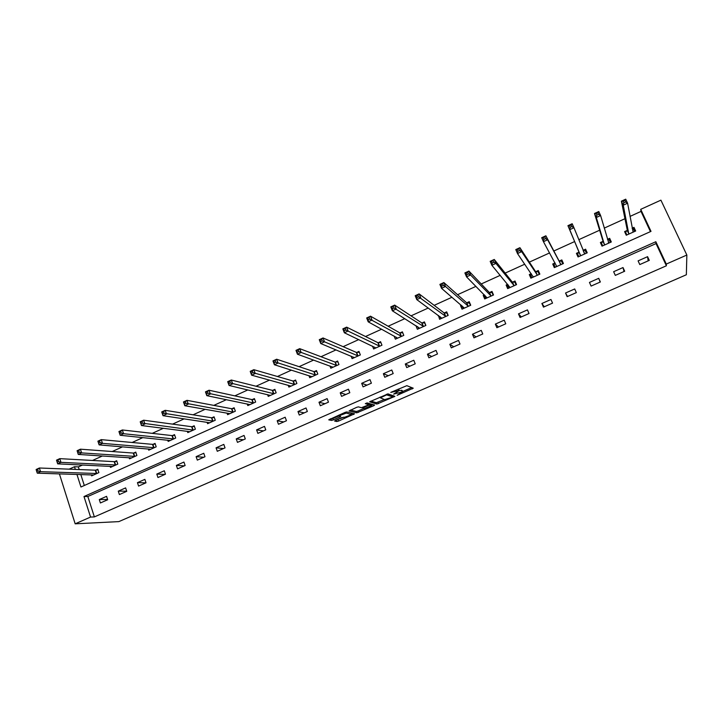 <?xml version="1.0" encoding="UTF-8"?>
<svg xmlns="http://www.w3.org/2000/svg" width="723" height="723" viewBox="0 0 723 723"><rect width="100%" height="100%" fill="white"/><g stroke="black" fill="none" stroke-linecap="round" stroke-linejoin="round"><path stroke-width="1.08" d="M397.126 395.318L413.249 388.197L406.823 385.675L390.772 392.39L399.223 390.528L393.655 394.116L402.648 391.776L397.126 395.318M335.454 420.406L334.622 421.057L336.855 421.527L338.572 421.057L354.514 413.818L346.787 411.938L345.034 412.408L328.748 419.837L331.541 420.415L333.285 419.946L340.705 416.565L339.223 415.734L346.308 413.068L351.505 414.659L344.537 417.298L341.952 417.569L335.454 420.406M90.556 517.062L75.174 523.823L118.861 521.608L686.353 274.758L686.85 255.038L666.281 264.076L655.842 241.726L83.995 496.529L90.556 517.062L94.37 516.909L666.389 265.784L666.281 264.076M376.873 404.067L394.894 396.349L388.043 393.89L369.616 401.798L376.873 404.067L376.349 402.711L384.32 399.512M373.701 405.739L356.764 412.842L349.092 410.935L356.629 407.338L358.373 406.868L361.455 407.691L367.564 405.314L368.468 404.627L365.314 403.633L367.185 402.928L374.604 405.061L373.701 405.739L373.294 404.681M666.389 265.784L656.032 243.579L87.835 496.502L94.37 516.909M647.573 256.674L638.093 260.876L639.792 264.564L649.29 260.361L647.573 256.674L648.16 260.858M623.009 267.555L613.637 271.703L615.309 275.382L624.69 271.233L623.009 267.555L624.03 271.532M598.725 278.31L589.453 282.422L591.098 286.082L600.37 281.979L598.725 278.31L600.162 282.078M574.704 288.956L565.54 293.014L567.148 296.665L576.33 292.607L574.704 288.956M550.953 299.476L541.889 303.497L543.47 307.13L552.544 303.118L550.953 299.476M527.456 309.887L518.49 313.854L520.054 317.487L529.028 313.52L527.456 309.887M504.229 320.172L495.354 324.103L496.891 327.718L505.766 323.796L504.229 320.172M481.247 330.357L472.471 334.243L473.972 337.849L482.756 333.963L481.247 330.357M458.518 340.425L449.833 344.275L451.315 347.862L460 344.021L458.518 340.425M436.023 350.384L427.447 354.189L428.893 357.777L437.487 353.972L436.023 350.384M413.782 360.244L405.287 364.003L406.715 367.573L415.219 363.823L413.782 360.244M391.776 369.995L383.371 373.719L384.772 377.27L393.185 373.556L391.776 369.995M369.995 379.638L361.681 383.326L363.063 386.868L371.387 383.19L369.995 379.638M348.45 389.182L340.226 392.824L341.581 396.367L349.815 392.725L348.45 389.182M327.13 398.626L318.988 402.232L320.325 405.757L328.468 402.16L327.13 398.626M306.037 407.971L297.975 411.541L299.286 415.056L307.347 411.495L306.037 407.971M285.16 417.225L277.18 420.759L278.472 424.256L286.453 420.732L285.16 417.225M264.491 426.38L256.602 429.869L257.867 433.366L265.766 429.869L264.491 426.38M244.04 435.436L236.231 438.897L237.478 442.377L245.296 438.924L244.04 435.436M223.805 444.401L216.069 447.826L217.289 451.297L225.034 447.88L223.805 444.401M203.769 453.276L196.114 456.665L197.316 460.126L204.971 456.737L203.769 453.276M183.931 462.06L176.358 465.422L177.542 468.865L185.124 465.513L183.931 462.06M164.302 470.763L156.801 474.08L157.957 477.523L165.468 474.207L164.302 470.763M144.871 479.376L137.442 482.657L138.581 486.082L146.01 482.801L144.871 479.376M125.621 487.898L118.274 491.152L119.394 494.568L126.751 491.315L125.621 487.898M106.57 496.34L99.295 499.557L100.398 502.964L107.682 499.747L106.57 496.34M650.447 231.622L641.012 211.414L630.022 216.412M624.961 218.708L604.247 228.116M599.656 230.203L578.78 239.674M574.64 241.554L553.854 250.989M549.597 252.923L529.363 262.115M524.762 264.202L505.16 273.104M500.217 275.346L481.22 283.976M475.96 286.362L457.56 294.713M451.974 297.252L434.161 305.341M428.26 308.025L411.026 315.852M404.817 318.662L388.143 326.236M381.636 329.191L365.513 336.511M358.716 339.602L343.127 346.669M336.05 349.887L320.994 356.728M313.628 360.072L299.096 366.669M291.459 370.131L277.433 376.502M269.534 380.09L256.005 386.236M247.853 389.932L234.812 395.861M226.398 399.674L213.836 405.377M205.178 409.308L193.086 414.803M184.184 418.843L172.553 424.13M163.407 428.278L152.228 433.357M142.856 437.605L132.119 442.485M122.53 446.841L112.219 451.523M102.404 455.978L92.526 460.461M82.494 465.016L78.346 466.895L79.205 469.552M80.795 474.523L84.311 485.495M627.13 230.456L624.6 231.595L626.272 235.228L635.68 230.999L633.99 227.356L632.182 228.17M602.874 241.392L600.379 242.521L602.024 246.145L611.315 241.961L609.661 238.328L607.483 239.313M578.897 252.21L576.421 253.33L578.038 256.945L587.23 252.806L585.603 249.182L583.127 250.303M555.074 262.955L552.734 264.012L554.324 267.618L563.416 263.524L561.816 259.919L559.358 261.021M531.242 273.71L529.299 274.586L530.872 278.174L539.855 274.125L538.283 270.529L535.86 271.622M507.673 284.338L506.127 285.034L507.663 288.622L516.556 284.618L515.011 281.03L512.616 282.115M484.365 294.857L483.208 295.373L484.717 298.951L493.52 294.984L491.992 291.414L489.625 292.481M461.319 305.251L460.533 305.603L462.015 309.164L470.718 305.251L469.227 301.681L466.877 302.747M438.518 315.535L439.566 319.277L448.17 315.4L446.706 311.848L444.383 312.896M415.96 325.712L417.343 329.272L425.865 325.44L424.419 321.898L422.124 322.937M394.116 336.032L395.364 339.168L403.796 335.373L402.377 331.839L400.099 332.869M372.526 346.181L373.619 348.956L381.961 345.205L380.56 341.681L378.31 342.693M351.143 356.159L352.101 358.644L360.352 354.93L358.979 351.414L356.755 352.426M329.95 365.983L330.809 368.224L338.97 364.546L337.623 361.048L335.427 362.042M308.965 375.662L309.733 377.713L317.813 374.071L316.493 370.583L314.315 371.568M288.188 385.214L288.884 387.094L296.882 383.497L295.58 380.018L293.421 380.994M267.609 394.65L268.251 396.385L276.159 392.824L274.885 389.354L272.743 390.321M247.239 403.958L247.817 405.576L255.653 402.051L254.397 398.599L252.282 399.557M227.067 413.167L227.6 414.677L235.355 411.188L234.116 407.745L232.029 408.694M207.094 422.268L207.591 423.687L215.264 420.235L214.053 416.8L211.984 417.731M187.32 431.269L187.781 432.607L195.373 429.182L194.18 425.766L192.137 426.687M167.736 440.171L168.17 441.428L175.689 438.048L174.514 434.631L172.49 435.553M148.351 448.983L148.748 450.167L156.195 446.823L155.047 443.416L153.032 444.329M129.155 457.695L129.525 458.825L136.9 455.508L135.77 452.119L133.782 453.014M110.149 466.317L110.502 467.392L117.795 464.103L116.683 460.723L114.713 461.617M91.324 474.848L91.649 475.87L98.879 472.616L97.786 469.254L95.834 470.131M69.128 469.164L74.478 466.733L75.328 469.408M78.346 466.895L74.478 466.733M641.012 211.414L640.723 209.336L660.912 200.154L686.85 255.038M59.394 473.854L75.174 523.823M76.927 474.405L80.949 487.004L651.007 231.369L640.723 209.336M656.032 243.579L655.842 241.726M87.835 496.502L83.995 496.529M633.99 227.356L634.704 231.441M609.661 238.328L610.745 242.223M585.603 249.182L587.049 252.887M565.54 293.014L567.537 296.493M552.734 264.012L554.658 267.465M541.889 303.497L544.283 306.769M529.299 274.586L531.577 277.858M518.49 313.854L521.283 316.936M506.127 285.034L508.621 287.998M495.354 324.103L498.527 326.995M483.208 295.373L485.485 297.659M472.471 334.243L476.014 336.945M460.533 305.603L462.72 307.465M449.833 344.275L453.746 346.787M438.102 315.725L440.253 317.298M427.447 354.189L431.703 356.529M415.915 325.739L418.057 327.094M405.287 364.003L409.905 366.163M383.371 373.719L388.323 375.707M361.681 383.326L366.968 385.142M340.226 392.824L345.838 394.478M318.988 402.232L324.925 403.723M297.975 411.541L304.22 412.878M277.18 420.759L283.732 421.934M256.602 429.869L263.452 430.89M236.231 438.897L243.38 439.765M216.069 447.826L223.506 448.549M196.114 456.665L203.823 457.252M176.358 465.422L184.347 465.856M156.801 474.08L165.061 474.387M137.442 482.657L145.956 482.828M118.274 491.152L126.706 491.179M99.295 499.557L107.591 499.466M402.223 390.718L402.648 391.776M398.798 389.462L399.223 390.528L402.105 390.411M402.557 391.55L411.667 387.573M370.899 401.093L376.349 402.711M392.309 396.023L393.204 395.635M391.983 397.361L392.643 396.873L386.597 394.857L380.397 397.822L384.672 399.62L391.983 397.361M392.128 395.58L392.643 396.873M387.474 393.945L392.101 395.508M372.806 404.537L371.405 405.151M364.012 408.378L357.948 411.026L358.472 412.381M350.465 410.031L356.249 411.486L357.948 411.026M367.98 403.362L366.877 402.946M364.582 408.531L371.541 405.495L369.851 405.016L368.143 405.476L362.838 407.935L364.582 408.531M371.125 404.428L371.541 405.495M368.179 403.877L371.007 404.13M330.248 418.879L332.761 418.581L339.214 415.761M336.105 420.126L343.913 417.153M351.279 413.936L352.616 413.357M634.64 231.468L633.393 228.793L632.264 228.622M626.841 234.975L625.603 232.3L626.181 235.02M633.131 232.146L627.6 203.199L623.253 205.187L621.391 201.166L627.293 230.158L625.603 232.3M623.127 201.157L621.391 201.166L625.729 199.177L627.6 203.199L625.621 201.97L624.871 200.361L623.127 201.157L623.877 202.765L625.621 201.97M623.877 202.765L623.253 205.187L628.811 234.089M624.871 200.361L625.729 199.177M610.393 242.377L609.173 239.711L607.546 239.512M602.684 245.847L601.473 243.181L602.358 245.992M608.811 243.091L600.614 215.535L596.321 217.506L594.496 213.502L603.018 241.111L601.473 243.181M596.15 213.52L594.496 213.502L598.789 211.532L600.614 215.535L598.608 214.342L597.876 212.734L596.15 213.52L596.882 215.129L598.608 214.342M596.882 215.129L596.321 217.506L604.527 245.025M597.876 212.734L598.789 211.532M586.416 253.167L585.223 250.51L583.054 250.294M578.789 256.602L577.605 253.945L578.752 256.62M584.753 253.927L573.963 227.727L569.724 229.67L567.935 225.675L579.015 251.938L577.605 253.945M569.507 225.73L567.935 225.675L572.173 223.732L573.963 227.727L571.929 226.552L571.206 224.952L569.507 225.73L570.23 227.329L571.929 226.552M570.23 227.329L569.724 229.67L580.515 255.825M571.206 224.952L572.173 223.732M562.865 263.778L561.536 261.193L559.069 260.94L545.883 235.788L547.645 239.765L543.452 241.681L556.773 266.516M562.711 263.841L561.536 261.193M555.165 267.239L553.999 264.591L555.11 263.009M543.895 239.385L543.452 241.681L541.699 237.704L545.883 235.788L543.19 237.795L543.895 239.385L545.576 238.617L544.871 237.027M560.958 264.627L547.645 239.765L545.576 238.617M541.699 237.704L543.19 237.795M539.683 274.207L538.102 271.749L535.553 271.55L519.918 247.691L521.645 251.658L517.505 253.547L533.294 277.09M539.259 274.397L538.102 271.749M531.803 277.759L530.646 275.111L531.414 273.954M517.894 251.297L517.505 253.547L515.779 249.589L519.918 247.691L517.198 249.706L517.894 251.297L519.548 250.538L518.852 248.947M537.433 275.219L521.645 251.658L519.548 250.538M515.779 249.589L517.198 249.706M516.231 283.859L514.93 282.205L512.291 282.042L494.261 259.458L495.951 263.407L491.866 265.278L510.058 287.537M516.068 284.835L514.93 282.205M508.685 288.161L507.555 285.522L508.025 284.763M492.2 263.055L491.866 265.278L490.176 261.328L494.261 259.458L491.523 261.473L492.2 263.055L493.836 262.304L493.158 260.723M514.161 285.693L495.951 263.407L493.836 262.304M490.176 261.328L491.523 261.473M492.86 293.439L492.011 292.535L489.29 292.426L468.92 271.071L470.574 275.011L466.543 276.864L487.085 297.885M493.122 295.165L492.011 292.535M485.82 298.454L484.934 295.427M466.814 274.677L466.543 276.864L464.88 272.923L468.92 271.071L466.154 273.104L466.814 274.677L468.432 273.936L467.772 272.363M491.143 296.059L470.574 275.011L468.432 273.936M464.88 272.923L466.154 273.104M469.887 303.262L466.534 302.693L443.877 282.557L445.504 286.48L441.518 288.305L464.365 308.106M470.429 305.377L469.335 302.756M463.208 308.631L462.142 305.965M441.735 286.163L441.518 288.305L439.891 284.383L443.877 282.557L441.084 284.591L441.735 286.163L443.335 285.431L442.684 283.859M468.368 306.308L445.504 286.48L443.335 285.431M439.891 284.383L441.084 284.591M447.239 313.131L444.021 312.851L419.132 293.899L420.732 297.813L416.791 299.611L441.88 318.228M447.98 315.481L446.895 312.869M440.831 318.698L439.973 316.602M416.954 297.505L416.791 299.611L415.192 295.707L419.132 293.899L416.321 295.942L416.954 297.505L418.536 296.782L417.894 295.21M445.847 316.448L418.536 296.782M415.192 295.707L416.321 295.942M424.862 322.982L421.744 322.892L394.677 305.106L396.249 309.01L392.354 310.791L419.638 328.242M425.766 325.486L424.708 322.883M418.698 328.667L418.03 327.022M392.472 308.712L392.354 310.791L390.791 306.895L394.677 305.106L391.848 307.158L392.472 308.712L394.035 307.998L393.402 306.435M423.561 326.471L394.035 307.998M390.791 306.895L391.848 307.158M403.786 335.373L402.747 332.779L399.711 332.833L370.519 316.186L372.056 320.072L368.206 321.834L397.641 338.147M396.791 338.527L396.267 337.207M368.278 319.792L368.206 321.834L366.669 317.948L370.519 316.186L367.664 318.237L368.278 319.792L369.815 319.087L369.2 317.533M401.518 336.394L369.815 319.087M366.669 317.948L367.664 318.237M375.12 348.278L374.704 347.221M344.365 330.745L345.883 330.04L345.278 328.495L343.759 329.191L344.338 332.752L342.838 328.875L346.633 327.139L348.143 331.007L344.338 332.752L375.87 347.944M380.922 342.575L377.912 342.675L346.633 327.139L345.278 328.495M379.702 346.218L345.883 330.04M342.838 328.875L343.759 329.191M353.683 357.93L353.348 357.081M320.723 341.563L322.232 340.876L321.645 339.331L320.135 340.018L320.75 343.533L319.277 339.683L323.036 337.957L324.51 341.816L320.75 343.533L354.324 357.641M359.313 352.282L356.34 352.399L323.036 337.957L321.645 339.331M358.12 355.933L322.232 340.876M319.277 339.683L320.135 340.018M332.463 367.483L332.2 366.796M297.361 352.264L298.852 351.577L298.274 350.04L296.782 350.718L297.433 354.198L295.987 350.357L299.702 348.658L301.157 352.499L297.433 354.198L333.005 367.239M337.948 361.88L335.002 362.033L299.702 348.658L298.274 350.04M336.764 365.54L298.852 351.577M295.987 350.357L296.782 350.718M311.459 376.936L311.252 376.385M274.27 362.829L275.743 362.16L275.174 360.623L273.701 361.301L274.388 364.744L272.969 360.913L276.638 359.232L278.066 363.054L274.388 364.744L311.911 376.728M316.791 371.378L313.872 371.568L276.638 359.232L275.174 360.623M315.635 375.056L275.743 362.16M272.969 360.913L273.701 361.301M251.441 373.285L252.896 372.616L252.336 371.089L250.881 371.758L251.604 375.165L250.212 371.342L253.845 369.679L255.237 373.502L251.604 375.165L291.035 386.127M295.87 380.786L292.978 380.994L253.845 369.679L252.336 371.089M294.722 384.464L252.896 372.616M250.212 371.342L250.881 371.758M228.875 383.615L230.312 382.955L229.76 381.437L228.323 382.096L229.074 385.458L227.709 381.663L231.297 380.018L232.67 383.823L229.074 385.458L270.375 395.427M275.156 390.095L272.291 390.33L231.297 380.018L229.76 381.437M274.017 393.782L230.312 382.955M227.709 381.663L228.323 382.096M206.561 393.836L207.98 393.185L207.447 391.658L206.028 392.318L206.805 395.653L205.468 391.857L209.019 390.23L210.357 394.026L206.805 395.653L249.932 404.627M254.659 399.313L251.812 399.566L209.019 390.23L207.447 391.658M253.538 403.009L207.98 393.185M205.468 391.857L206.028 392.318M184.501 403.931L185.901 403.289L185.377 401.78L183.967 402.422L184.781 405.72L183.47 401.943L186.977 400.334L188.296 404.112L184.781 405.72L229.543 413.61M234.369 408.432L231.55 408.712L186.977 400.334L185.377 401.78M233.258 412.128L185.901 403.289M183.47 401.943L183.967 402.422M162.684 413.927L164.076 413.285L163.561 411.776L162.169 412.417L163.009 415.68L161.717 411.911L165.187 410.321L166.48 414.089L163.009 415.68L209.661 422.756M214.288 417.469L211.487 417.758L165.187 410.321L163.561 411.776M213.186 421.166L164.076 413.285M161.717 411.911L162.169 412.417M141.112 423.795L142.485 423.172L141.979 421.663L140.605 422.295L141.473 425.531L140.208 421.78L143.642 420.199L144.907 423.958L141.473 425.531L189.824 431.685M194.406 426.407L191.631 426.715L143.642 420.199L141.979 421.663M193.321 430.113L142.485 423.172M140.208 421.78L140.605 422.295M119.774 433.565L121.139 432.941L120.642 431.441L119.277 432.065L120.181 435.264L118.943 431.532L122.332 429.968L123.579 433.71L120.181 435.264L170.194 440.515M174.731 435.264L171.975 435.589L122.332 429.968L120.642 431.441M173.656 438.96L123.579 433.71L121.139 432.941M118.943 431.532L119.277 432.065M98.671 443.226L100.018 442.612L99.53 441.12L98.192 441.735L99.114 444.898L97.903 441.175L101.256 439.638L102.476 443.362L99.114 444.898L150.755 449.263M155.246 444.021L152.517 444.365L101.256 439.638L99.53 441.12M154.189 447.727L102.476 443.362L100.018 442.612M97.903 441.175L98.192 441.735M77.804 452.779L79.141 452.173L78.662 450.682L77.325 451.297L78.283 454.424L77.09 450.718L80.416 449.191L81.609 452.905L78.283 454.424L131.514 457.93M135.969 452.706L133.249 453.059L80.416 449.191L78.662 450.682M134.912 456.403L81.609 452.905L79.141 452.173M77.09 450.718L77.325 451.297M56.692 460.75L57.162 462.232L58.482 461.626L58.012 460.144L56.692 460.75L56.511 460.153L59.792 458.644L60.967 462.349L57.677 463.85L112.463 466.507M116.873 461.292L114.171 461.663L59.792 458.644L58.012 460.144M115.825 464.988L60.967 462.349L58.482 461.626M57.677 463.85L57.162 462.232M36.286 470.104L36.746 471.577L38.048 470.98L37.587 469.507L36.286 470.104L36.15 469.489L39.394 467.998L40.551 471.685L37.298 473.176L93.601 474.993M97.967 469.805L95.282 470.185L39.394 467.998L37.587 469.507M96.927 473.493L40.551 471.685L38.048 470.98M37.298 473.176L36.746 471.577M401.554 390.203L402.096 391.577M398.192 389.146L398.662 390.33M411.767 387.609L412.282 388.911M393.484 395.734L393.945 396.909M378.039 402.259L378.563 403.615M386.389 394.315L386.597 394.857M356.249 411.486L356.764 412.842M367.935 403.253L368.468 404.627M369.326 403.651L369.851 405.016M350.899 412.941L351.414 414.297M345.928 412.083L346.308 413.068M339.458 416.15L339.819 417.09M332.761 418.581L333.285 419.946M331.017 419.042L331.541 420.415M353.285 413.52L353.655 414.478M338.057 419.711L338.572 421.057M336.349 420.171L336.855 421.527M627.293 230.158L628.974 233.8M627.212 230.357L628.893 233.999M608.359 242.322L608.703 243.082M603.018 241.111L604.672 244.745M602.955 241.301L604.6 244.925L602.973 241.274M583.389 251.134L584.636 253.909M579.015 251.938L580.641 255.562M578.96 252.119L580.587 255.734M559.24 261.012L560.84 264.627M559.069 260.94L560.668 264.546M535.743 271.622L537.306 275.219M535.553 271.55L537.126 275.147M533.095 276.421L533.348 276.999M512.49 282.106L514.035 285.693M512.291 282.042L513.836 285.63M489.498 292.481L491.016 296.059M489.29 292.426L490.809 295.996M466.751 302.747L468.242 306.308M466.534 302.693L468.025 306.254M444.247 312.896L445.711 316.448M444.021 312.851L445.485 316.403M421.988 322.937L423.425 326.48M421.744 322.892L423.19 326.435M399.964 332.869L401.373 336.403M399.711 332.833L401.129 336.367M378.174 342.702L379.557 346.227M377.912 342.675L379.304 346.19M356.611 352.435L357.975 355.942M356.34 352.399L357.713 355.915M335.273 362.06L336.62 365.558M335.002 362.033L336.34 365.531M314.162 371.577L315.481 375.065M313.872 371.568L315.201 375.047M293.267 381.003L294.568 384.482M292.978 380.994L294.27 384.473M272.589 390.339L273.863 393.8M272.291 390.33L273.565 393.791M252.119 399.566L253.375 403.018M251.812 399.566L253.068 403.018M231.866 408.712L233.095 412.155M231.55 408.712L232.779 412.155M211.812 417.758L213.023 421.184M211.487 417.758L212.698 421.193M191.966 426.706L193.149 430.131M191.631 426.715L192.824 430.14M172.318 435.571L173.484 438.988M171.975 435.589L173.14 438.997M152.86 444.347L154.008 447.745M152.517 444.365L153.665 447.763M133.601 453.041L134.731 456.43M133.249 453.059L134.379 456.448M114.532 461.636L115.644 465.016M114.171 461.663L115.282 465.043M95.653 470.158L96.746 473.529M95.282 470.185L96.376 473.556M380.099 397.063L380.397 397.822M362.657 407.438L362.838 407.935M338.97 415.065L339.223 415.734M627.239 230.312L628.92 233.954M578.969 252.101L580.596 255.725"/></g></svg>
